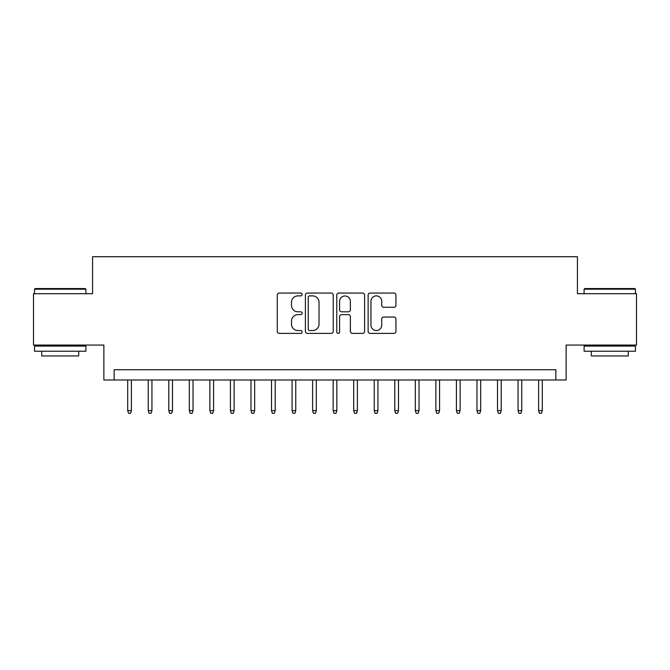 <?xml version="1.0" encoding="UTF-8"?>
<svg xmlns="http://www.w3.org/2000/svg" width="670" height="670" viewBox="0 0 670 670"><rect width="100%" height="100%" fill="white"/><g stroke="black" fill="none" stroke-linecap="round" stroke-linejoin="round"><path stroke-width="1" d="M302.128 294.465A1.415 1.415 0 0 0 300.721 293.058L279.29 293.058A2.018 2.018 0 0 0 277.271 295.076L277.271 331.374A2.018 2.018 0 0 0 279.29 333.392L300.721 333.392A1.415 1.415 0 0 0 302.128 331.977A1.415 1.415 0 0 0 300.721 330.561L297.941 330.561A6.457 6.457 0 0 1 291.492 324.113L291.492 321.089A6.457 6.457 0 0 1 297.941 314.632L300.721 314.632A1.415 1.415 0 0 0 302.128 313.225A1.415 1.415 0 0 0 300.721 311.81L297.941 311.81A6.457 6.457 0 0 1 291.492 305.361L291.492 302.329A6.457 6.457 0 0 1 297.941 295.88L300.721 295.88A1.415 1.415 0 0 0 302.128 294.465M393.935 307.27A2.018 2.018 0 0 0 395.953 305.26L395.953 295.076A2.018 2.018 0 0 0 393.935 293.058L370.142 293.058A2.018 2.018 0 0 0 368.123 295.076L368.123 331.374A2.018 2.018 0 0 0 370.142 333.392L393.935 333.392A2.018 2.018 0 0 0 395.953 331.374L395.953 319.071A2.018 2.018 0 0 0 393.935 317.052L383.751 317.052A2.018 2.018 0 0 0 381.733 319.071L381.733 325.168A5.394 5.394 0 0 1 376.339 330.561A5.394 5.394 0 0 1 370.946 325.168L370.946 301.274A5.394 5.394 0 0 1 376.339 295.88A5.394 5.394 0 0 1 381.733 301.274L381.733 305.26A2.018 2.018 0 0 0 383.751 307.27L393.935 307.27M555.857 379.991L566.133 379.991L566.133 345.067L636.5 345.067L636.5 293.703L577.431 293.703L577.431 256.719L92.569 256.719L92.569 293.703L33.5 293.703L33.5 345.067L103.867 345.067L103.867 379.991L555.857 379.991L555.857 369.723L114.143 369.723L114.143 379.991M333.233 295.076A2.018 2.018 0 0 0 331.223 293.058L307.421 293.058A2.018 2.018 0 0 0 305.403 295.076L305.403 331.374A2.018 2.018 0 0 0 307.421 333.392L331.223 333.392A2.018 2.018 0 0 0 333.233 331.374L333.233 295.076M338.777 293.058L362.579 293.058A2.018 2.018 0 0 1 364.597 295.076L364.597 331.374A2.018 2.018 0 0 1 362.579 333.392L352.395 333.392A2.018 2.018 0 0 1 350.377 331.374L350.377 316.65A2.018 2.018 0 0 0 348.358 314.632L341.608 314.632A2.018 2.018 0 0 0 339.59 316.65L339.59 331.977A1.415 1.415 0 0 1 338.174 333.392A1.415 1.415 0 0 1 336.767 331.977L336.767 295.076A2.018 2.018 0 0 1 338.777 293.058M309.641 295.88A1.415 1.415 0 0 0 308.225 297.287L308.225 329.154A1.415 1.415 0 0 0 309.641 330.561L312.563 330.561A6.457 6.457 0 0 0 319.021 324.113L319.021 302.329A6.457 6.457 0 0 0 312.563 295.88L309.641 295.88M350.377 301.374A5.394 5.394 0 0 0 344.983 295.981A5.394 5.394 0 0 0 339.59 301.374L339.59 309.791A2.018 2.018 0 0 0 341.608 311.81L348.358 311.81A2.018 2.018 0 0 0 350.377 309.791L350.377 301.374M131.395 410.609L130.575 413.281L128.523 413.281L127.702 410.609L131.395 410.609L131.395 379.991M127.702 410.609L127.702 379.991M35.142 288.569L85.274 288.569L85.894 289.18L34.53 289.18L35.142 288.569M60.208 351.231L34.53 351.231L34.53 346.097L85.894 346.097L85.894 351.231L60.208 351.231M78.7 351.231L78.7 355.954L41.716 355.954L41.716 351.231M584.726 288.569L634.858 288.569L635.47 289.18L584.106 289.18L584.726 288.569M609.792 351.231L584.106 351.231L584.106 346.097L635.47 346.097L635.47 351.231L609.792 351.231M628.284 351.231L628.284 355.954L591.3 355.954L591.3 351.231M151.939 410.609L151.119 413.281L149.067 413.281L148.246 410.609L151.939 410.609L151.939 379.991M148.246 410.609L148.246 379.991M172.492 410.609L171.662 413.281L169.611 413.281L168.79 410.609L172.492 410.609L172.492 379.991M168.79 410.609L168.79 379.991M193.035 410.609L192.215 413.281L190.154 413.281L189.334 410.609L193.035 410.609L193.035 379.991M189.334 410.609L189.334 379.991M213.579 410.609L212.758 413.281L210.698 413.281L209.877 410.609L213.579 410.609L213.579 379.991M209.877 410.609L209.877 379.991M234.123 410.609L233.302 413.281L231.251 413.281L230.421 410.609L234.123 410.609L234.123 379.991M230.421 410.609L230.421 379.991M254.667 410.609L253.846 413.281L251.794 413.281L250.974 410.609L254.667 410.609L254.667 379.991M250.974 410.609L250.974 379.991M275.211 410.609L274.39 413.281L272.338 413.281L271.517 410.609L275.211 410.609L275.211 379.991M271.517 410.609L271.517 379.991M295.755 410.609L294.934 413.281L292.882 413.281L292.061 410.609L295.755 410.609L295.755 379.991M292.061 410.609L292.061 379.991M316.307 410.609L315.486 413.281L313.426 413.281L312.605 410.609L316.307 410.609L316.307 379.991M312.605 410.609L312.605 379.991M336.851 410.609L336.03 413.281L333.97 413.281L333.149 410.609L336.851 410.609L336.851 379.991M333.149 410.609L333.149 379.991M357.395 410.609L356.574 413.281L354.514 413.281L353.693 410.609L357.395 410.609L357.395 379.991M353.693 410.609L353.693 379.991M377.939 410.609L377.118 413.281L375.066 413.281L374.245 410.609L377.939 410.609L377.939 379.991M374.245 410.609L374.245 379.991M398.483 410.609L397.662 413.281L395.61 413.281L394.789 410.609L398.483 410.609L398.483 379.991M394.789 410.609L394.789 379.991M419.026 410.609L418.206 413.281L416.154 413.281L415.333 410.609L419.026 410.609L419.026 379.991M415.333 410.609L415.333 379.991M439.579 410.609L438.75 413.281L436.698 413.281L435.877 410.609L439.579 410.609L439.579 379.991M435.877 410.609L435.877 379.991M460.123 410.609L459.302 413.281L457.242 413.281L456.421 410.609L460.123 410.609L460.123 379.991M456.421 410.609L456.421 379.991M480.666 410.609L479.846 413.281L477.785 413.281L476.965 410.609L480.666 410.609L480.666 379.991M476.965 410.609L476.965 379.991M501.21 410.609L500.39 413.281L498.338 413.281L497.508 410.609L501.21 410.609L501.21 379.991M497.508 410.609L497.508 379.991M521.754 410.609L520.933 413.281L518.881 413.281L518.061 410.609L521.754 410.609L521.754 379.991M518.061 410.609L518.061 379.991M542.298 410.609L541.477 413.281L539.425 413.281L538.605 410.609L542.298 410.609L542.298 379.991M538.605 410.609L538.605 379.991M34.53 293.703L34.53 289.18M46.238 346.097L46.238 345.067M74.177 346.097L74.177 345.067M85.894 293.703L85.894 289.18M584.106 293.703L584.106 289.18M595.823 346.097L595.823 345.067M623.762 346.097L623.762 345.067M635.47 293.703L635.47 289.18"/></g></svg>
